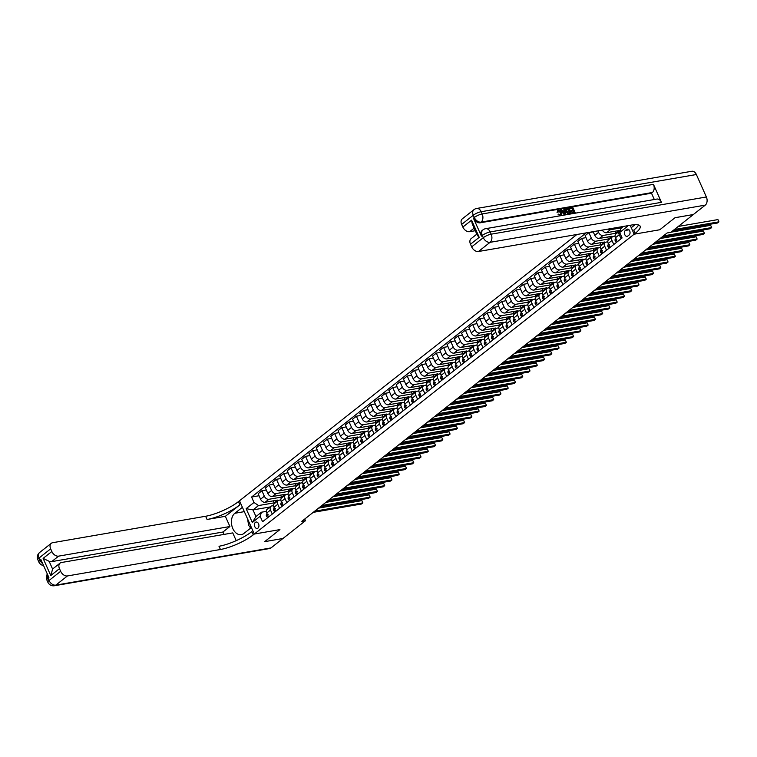 <?xml version="1.0" encoding="UTF-8"?>
<svg xmlns="http://www.w3.org/2000/svg" width="757" height="757" viewBox="0 0 757 757"><rect width="100%" height="100%" fill="white"/><g stroke="black" fill="none" stroke-linecap="round" stroke-linejoin="round"><path stroke-width="1.14" d="M257.957 528.121A3.255 2.224 -99.8 0 0 258.733 524.308A3.255 2.224 -99.8 0 0 256.121 522.037A3.255 2.224 -99.8 0 0 255.393 522.368A3.255 2.224 -99.8 0 0 254.617 526.181A3.255 2.224 -99.8 0 0 257.229 528.452A3.255 2.224 -99.8 0 0 257.957 528.121M576.872 234.49L238.455 501.617A25.416 6.453 -24 0 1 205.63 516.255L52.649 542.703A6.103 4.182 51.7 0 0 51.268 543.308A6.103 4.182 51.7 0 0 50.653 548.853L39.033 558.032L40.026 560.275L40.906 559.584L48.902 577.553L48.032 578.244L49.035 580.487L60.655 571.308L59.472 568.658L50.757 575.547L43.121 558.382L49.139 561.297L52.621 569.122A6.103 4.182 -128.3 0 1 53.113 568.621L60.087 563.113A6.103 4.182 51.7 0 0 59.472 568.658M696.374 174.517L481.178 211.723A6.103 4.164 -99.8 0 0 476.645 208.468L691.841 171.262A6.103 4.164 80.2 0 1 696.374 174.517L706.366 196.981A6.103 4.164 80.2 0 1 705.278 205.119L693.365 214.524L675.064 217.694L659.782 229.759L675.036 217.713L693.336 214.553L670.816 232.333L667.154 232.957L301.825 521.336L305.487 520.702L304.74 519.037M626.635 229.447L625.348 230.459A3.151 2.148 -99.8 0 0 624.601 234.15A3.151 2.148 -99.8 0 0 627.127 236.345A3.151 2.148 -99.8 0 0 627.827 236.023L629.114 235.02A3.151 2.148 -99.8 0 0 629.862 231.32A3.151 2.148 -99.8 0 0 627.335 229.125A3.151 2.148 -99.8 0 0 626.635 229.447L628.102 229.191M305.487 520.702L282.967 538.482L264.666 541.652L279.92 529.607L254.305 534.035L239.505 500.793L242.401 507.304L234.85 513.274A11.44 7.807 -99.8 0 0 232.115 526.673A11.44 7.807 -99.8 0 0 241.294 534.65A11.44 7.807 -99.8 0 0 243.849 533.486L251.4 527.525L254.305 534.035L635.208 233.364A25.416 6.453 156 0 0 640.129 226.182A25.416 6.453 156 0 0 631.442 225.056L478.462 251.504A6.103 4.182 -128.3 0 1 471.668 246.867L483.297 237.698L482.294 235.446L481.424 236.137A6.103 4.182 -128.3 0 1 482.039 230.592L482.909 229.901A6.103 4.182 51.7 0 0 482.294 235.446A6.103 1.552 156 0 1 490.176 231.935L491.17 234.178L706.366 196.981M630.193 225.274L634.158 234.187L659.782 229.759L634.158 234.187L631.262 227.677L635.104 224.64M627.269 225.775L627.515 226.315L619.671 232.513L620.995 228.415L623.522 226.419M270.126 506.953L252.999 509.915L255.961 516.558L261.487 512.205L260.153 516.302L262.575 521.734L622.093 237.944L619.671 232.513M260.153 516.302L252.308 522.5L246.148 508.666L253.992 502.468L251.579 497.037L259.026 495.74M586.221 232.872L251.579 497.037M261.487 512.205L266.313 511.372M272.293 514.069L270.495 510.038A4.069 2.782 -128.3 0 1 270.902 506.338A4.069 2.782 -128.3 0 1 271.82 505.931L273.58 505.629M279.56 508.335L277.762 504.304A4.069 2.782 -128.3 0 1 278.169 500.604A4.069 2.782 -128.3 0 1 279.087 500.197L280.847 499.894M286.827 502.601L285.029 498.56A4.069 2.782 -128.3 0 1 285.436 494.87A4.069 2.782 -128.3 0 1 286.354 494.463L288.105 494.16M294.085 496.866L292.297 492.826A4.069 2.782 -128.3 0 1 292.704 489.126A4.069 2.782 -128.3 0 1 293.621 488.729L295.372 488.426M301.352 491.123L299.554 487.092A4.069 2.782 -128.3 0 1 299.971 483.392A4.069 2.782 -128.3 0 1 300.889 482.994L302.639 482.692M308.619 485.388L306.822 481.357A4.069 2.782 -128.3 0 1 307.228 477.658A4.069 2.782 -128.3 0 1 308.156 477.26L309.906 476.957M315.887 479.654L314.089 475.623A4.069 2.782 -128.3 0 1 314.496 471.923A4.069 2.782 -128.3 0 1 315.423 471.526L317.174 471.223M323.154 473.92L321.356 469.889A4.069 2.782 -128.3 0 1 321.763 466.189A4.069 2.782 -128.3 0 1 322.681 465.792L324.441 465.489M330.421 468.186L328.623 464.155A4.069 2.782 -128.3 0 1 329.03 460.455A4.069 2.782 -128.3 0 1 329.948 460.048L331.708 459.745M337.688 462.451L335.89 458.42A4.069 2.782 -128.3 0 1 336.297 454.72A4.069 2.782 -128.3 0 1 337.215 454.314L338.966 454.011M344.946 456.717L343.158 452.677A4.069 2.782 -128.3 0 1 343.564 448.986A4.069 2.782 -128.3 0 1 344.482 448.579L346.233 448.276M352.213 450.983L350.415 446.942A4.069 2.782 -128.3 0 1 350.832 443.252A4.069 2.782 -128.3 0 1 351.75 442.845L353.5 442.542M359.48 445.239L357.683 441.208A4.069 2.782 -128.3 0 1 358.089 437.508A4.069 2.782 -128.3 0 1 359.017 437.111L360.767 436.808M366.748 439.505L364.95 435.474A4.069 2.782 -128.3 0 1 365.357 431.774A4.069 2.782 -128.3 0 1 366.284 431.376L368.034 431.074M374.015 433.77L372.217 429.739A4.069 2.782 -128.3 0 1 372.624 426.04A4.069 2.782 -128.3 0 1 373.542 425.642L375.302 425.339M381.282 428.036L379.484 424.005A4.069 2.782 -128.3 0 1 379.891 420.305A4.069 2.782 -128.3 0 1 380.809 419.908L382.569 419.605M388.549 422.302L386.751 418.271A4.069 2.782 -128.3 0 1 387.158 414.571A4.069 2.782 -128.3 0 1 388.076 414.164L389.827 413.861M395.807 416.568L394.019 412.537A4.069 2.782 -128.3 0 1 394.425 408.837A4.069 2.782 -128.3 0 1 395.343 408.43L397.094 408.127M403.074 410.833L401.276 406.802A4.069 2.782 -128.3 0 1 401.693 403.103A4.069 2.782 -128.3 0 1 402.61 402.696L404.361 402.393M410.341 405.099L408.543 401.059A4.069 2.782 -128.3 0 1 408.95 397.368A4.069 2.782 -128.3 0 1 409.878 396.961L411.628 396.659M417.609 399.355L415.811 395.324A4.069 2.782 -128.3 0 1 416.218 391.624A4.069 2.782 -128.3 0 1 417.145 391.227L418.895 390.924M424.876 393.621L423.078 389.59A4.069 2.782 -128.3 0 1 423.485 385.89A4.069 2.782 -128.3 0 1 424.403 385.493L426.163 385.19M432.143 387.887L430.345 383.856A4.069 2.782 -128.3 0 1 430.752 380.156A4.069 2.782 -128.3 0 1 431.67 379.759L433.43 379.456M439.41 382.153L437.612 378.122A4.069 2.782 -128.3 0 1 438.019 374.422A4.069 2.782 -128.3 0 1 438.937 374.024L440.688 373.721M446.668 376.418L444.879 372.387A4.069 2.782 -128.3 0 1 445.286 368.687A4.069 2.782 -128.3 0 1 446.204 368.29L447.955 367.978M453.935 370.684L452.137 366.653A4.069 2.782 -128.3 0 1 452.554 362.953A4.069 2.782 -128.3 0 1 453.471 362.546L455.222 362.243M461.202 364.95L459.404 360.919A4.069 2.782 -128.3 0 1 459.811 357.219A4.069 2.782 -128.3 0 1 460.739 356.812L462.489 356.509M468.469 359.215L466.672 355.175A4.069 2.782 -128.3 0 1 467.078 351.485A4.069 2.782 -128.3 0 1 468.006 351.078L469.756 350.775M475.737 353.472L473.939 349.441A4.069 2.782 -128.3 0 1 474.346 345.741A4.069 2.782 -128.3 0 1 475.264 345.343L477.024 345.041M483.004 347.737L481.206 343.706A4.069 2.782 -128.3 0 1 481.613 340.007A4.069 2.782 -128.3 0 1 482.531 339.609L484.291 339.306M490.262 342.003L488.473 337.972A4.069 2.782 -128.3 0 1 488.88 334.272A4.069 2.782 -128.3 0 1 489.798 333.875L491.548 333.572M497.529 336.269L495.74 332.238A4.069 2.782 -128.3 0 1 496.147 328.538A4.069 2.782 -128.3 0 1 497.065 328.141L498.816 327.838M504.796 330.535L502.998 326.504A4.069 2.782 -128.3 0 1 503.414 322.804A4.069 2.782 -128.3 0 1 504.332 322.406L506.083 322.103M512.063 324.8L510.265 320.769A4.069 2.782 -128.3 0 1 510.672 317.069A4.069 2.782 -128.3 0 1 511.6 316.663L513.35 316.36M519.33 319.066L517.533 315.035A4.069 2.782 -128.3 0 1 517.939 311.335A4.069 2.782 -128.3 0 1 518.857 310.928L520.617 310.625M526.598 313.332L524.8 309.291A4.069 2.782 -128.3 0 1 525.207 305.601A4.069 2.782 -128.3 0 1 526.124 305.194L527.884 304.891M533.865 307.597L532.067 303.557A4.069 2.782 -128.3 0 1 532.474 299.857A4.069 2.782 -128.3 0 1 533.392 299.46L535.152 299.157M541.123 301.854L539.334 297.823A4.069 2.782 -128.3 0 1 539.741 294.123A4.069 2.782 -128.3 0 1 540.659 293.725L542.409 293.423M548.39 296.119L546.601 292.088A4.069 2.782 -128.3 0 1 547.008 288.389A4.069 2.782 -128.3 0 1 547.926 287.991L549.677 287.688M555.657 290.385L553.859 286.354A4.069 2.782 -128.3 0 1 554.275 282.654A4.069 2.782 -128.3 0 1 555.193 282.257L556.944 281.954M562.924 284.651L561.126 280.62A4.069 2.782 -128.3 0 1 561.533 276.92A4.069 2.782 -128.3 0 1 562.46 276.523L564.211 276.22M570.191 278.917L568.393 274.886A4.069 2.782 -128.3 0 1 568.8 271.186A4.069 2.782 -128.3 0 1 569.718 270.779L571.478 270.476M577.459 273.182L575.661 269.151A4.069 2.782 -128.3 0 1 576.068 265.452A4.069 2.782 -128.3 0 1 576.985 265.045L578.745 264.742M584.726 267.448L582.928 263.408A4.069 2.782 -128.3 0 1 583.335 259.717A4.069 2.782 -128.3 0 1 584.253 259.31L586.013 259.008M591.983 261.714L590.195 257.673A4.069 2.782 -128.3 0 1 590.602 253.983A4.069 2.782 -128.3 0 1 591.52 253.576L593.27 253.273M599.251 255.97L597.462 251.939A4.069 2.782 -128.3 0 1 597.869 248.239A4.069 2.782 -128.3 0 1 598.787 247.842L600.538 247.539M606.518 250.236L604.72 246.205A4.069 2.782 -128.3 0 1 605.136 242.505A4.069 2.782 -128.3 0 1 606.054 242.108L607.805 241.805M613.785 244.502L611.987 240.471A4.069 2.782 -128.3 0 1 612.394 236.771A4.069 2.782 -128.3 0 1 613.321 236.373L615.072 236.07M621.857 227.734L610.36 229.721A4.069 2.782 -128.3 0 1 607.947 229.116M614.864 231.273L615.753 233.27L619.245 230.516L606.584 232.702A4.069 2.782 -128.3 0 1 602.288 230.09M615.753 233.27L603.092 235.455A4.069 2.782 -128.3 0 1 598.56 232.371L597.888 230.857M607.597 237.007L608.486 239.004L611.978 236.25L599.317 238.436A4.069 2.782 -128.3 0 1 594.784 235.351L593.147 231.67M608.486 239.004L595.825 241.19A4.069 2.782 -128.3 0 1 591.302 238.105L588.88 232.673L593.251 231.916M600.339 242.742L601.219 244.738L604.711 241.985L592.05 244.18A4.069 2.782 -128.3 0 1 587.517 241.086L585.104 235.654L588.88 232.673M601.219 244.738L588.558 246.933A4.069 2.782 -128.3 0 1 584.035 243.839L581.613 238.408L585.994 237.651M593.072 248.476L593.961 250.472L597.443 247.719L584.783 249.914A4.069 2.782 -128.3 0 1 580.25 246.82L577.837 241.388L581.613 238.408M593.961 250.472L581.291 252.668A4.069 2.782 -128.3 0 1 576.768 249.573L574.345 244.142L578.726 243.385M585.804 254.21L586.694 256.207L590.176 253.453L577.515 255.648A4.069 2.782 -128.3 0 1 572.992 252.564L570.57 247.123L574.345 244.142M586.694 256.207L574.033 258.402A4.069 2.782 -128.3 0 1 569.501 255.317L567.078 249.876L571.459 249.119M578.537 259.954L579.427 261.95L582.909 259.197L570.248 261.383A4.069 2.782 -128.3 0 1 565.725 258.298L563.303 252.857L567.078 249.876M579.427 261.95L566.766 264.136A4.069 2.782 -128.3 0 1 562.233 261.051L559.811 255.611L564.192 254.854M571.27 265.688L572.16 267.685L575.651 264.931L562.981 267.117A4.069 2.782 -128.3 0 1 558.458 264.032L556.035 258.591L559.811 255.611M572.16 267.685L559.499 269.87A4.069 2.782 -128.3 0 1 554.966 266.786L552.553 261.345L556.925 260.588M564.003 271.422L564.892 273.419L568.384 270.665L555.723 272.851A4.069 2.782 -128.3 0 1 551.191 269.766L548.768 264.335L552.553 261.345M564.892 273.419L552.232 275.605A4.069 2.782 -128.3 0 1 547.699 272.52L545.286 267.079L549.658 266.332M556.736 277.157L557.625 279.153L561.117 276.4L548.456 278.585A4.069 2.782 -128.3 0 1 543.923 275.501L541.501 270.069L545.286 267.079M557.625 279.153L544.964 281.339A4.069 2.782 -128.3 0 1 540.441 278.254L538.019 272.823L542.391 272.066M549.478 282.891L550.358 284.887L553.85 282.134L541.189 284.32A4.069 2.782 -128.3 0 1 536.656 281.235L534.243 275.803L538.019 272.823M550.358 284.887L537.697 287.073A4.069 2.782 -128.3 0 1 533.174 283.989L530.752 278.557L535.133 277.8M542.211 288.625L543.1 290.622L546.582 287.868L533.922 290.063A4.069 2.782 -128.3 0 1 529.389 286.969L526.976 281.538L530.752 278.557M543.1 290.622L530.43 292.817A4.069 2.782 -128.3 0 1 525.907 289.723L523.484 284.291L527.866 283.534M534.944 294.359L535.833 296.356L539.315 293.602L526.654 295.798A4.069 2.782 -128.3 0 1 522.131 292.704L519.709 287.272L523.484 284.291M535.833 296.356L523.172 298.551A4.069 2.782 -128.3 0 1 518.64 295.457L516.217 290.026L520.598 289.269M527.676 300.094L528.566 302.09L532.048 299.337L519.387 301.532A4.069 2.782 -128.3 0 1 514.864 298.447L512.442 293.006L516.217 290.026M528.566 302.09L515.905 304.286A4.069 2.782 -128.3 0 1 511.372 301.191L508.95 295.76L513.331 295.003M520.409 305.837L521.299 307.834L524.79 305.08L512.12 307.266A4.069 2.782 -128.3 0 1 507.597 304.182L505.174 298.741L508.95 295.76M521.299 307.834L508.638 310.02A4.069 2.782 -128.3 0 1 504.105 306.935L501.692 301.494L506.064 300.737M513.142 311.572L514.031 313.568L517.523 310.815L504.862 313.001A4.069 2.782 -128.3 0 1 500.33 309.916L497.907 304.475L501.692 301.494M514.031 313.568L501.371 315.754A4.069 2.782 -128.3 0 1 496.838 312.669L494.425 307.228L498.797 306.471M505.875 317.306L506.764 319.303L510.256 316.549L497.595 318.735A4.069 2.782 -128.3 0 1 493.062 315.65L490.64 310.219L494.425 307.228M506.764 319.303L494.103 321.488A4.069 2.782 -128.3 0 1 489.58 318.404L487.158 312.963L491.53 312.206M498.617 323.04L499.497 325.037L502.989 322.283L490.328 324.469A4.069 2.782 -128.3 0 1 485.795 321.384L483.382 315.953L487.158 312.963M499.497 325.037L486.836 327.223A4.069 2.782 -128.3 0 1 482.313 324.138L479.891 318.706L484.272 317.949M491.35 328.775L492.239 330.771L495.721 328.018L483.061 330.203A4.069 2.782 -128.3 0 1 478.528 327.119L476.115 321.687L479.891 318.706M492.239 330.771L479.569 332.957A4.069 2.782 -128.3 0 1 475.046 329.872L472.623 324.441L477.005 323.684M484.083 334.509L484.972 336.505L488.454 333.752L475.793 335.947A4.069 2.782 -128.3 0 1 471.27 332.853L468.848 327.421L472.623 324.441M484.972 336.505L472.311 338.691A4.069 2.782 -128.3 0 1 467.779 335.606L465.356 330.175L469.737 329.418M476.815 340.243L477.705 342.24L481.187 339.486L468.526 341.681A4.069 2.782 -128.3 0 1 464.003 338.587L461.581 333.156L465.356 330.175M477.705 342.24L465.044 344.435A4.069 2.782 -128.3 0 1 460.511 341.341L458.089 335.909L462.47 335.152M469.548 345.977L470.438 347.974L473.929 345.22L461.259 347.416A4.069 2.782 -128.3 0 1 456.736 344.331L454.314 338.89L458.089 335.909M470.438 347.974L457.777 350.169A4.069 2.782 -128.3 0 1 453.244 347.075L450.831 341.644L455.203 340.887M462.281 351.712L463.17 353.708L466.662 350.964L454.001 353.15A4.069 2.782 -128.3 0 1 449.469 350.065L447.046 344.624L450.831 341.644M463.17 353.708L450.51 355.904A4.069 2.782 -128.3 0 1 445.977 352.819L443.564 347.378L447.936 346.621M455.014 357.455L455.903 359.452L459.395 356.698L446.734 358.884A4.069 2.782 -128.3 0 1 442.202 355.799L439.779 350.359L443.564 347.378M455.903 359.452L443.242 361.638A4.069 2.782 -128.3 0 1 438.719 358.553L436.297 353.112L440.669 352.355M447.756 363.19L448.636 365.186L452.128 362.433L439.467 364.619A4.069 2.782 -128.3 0 1 434.934 361.534L432.521 356.093L436.297 353.112M448.636 365.186L435.975 367.372A4.069 2.782 -128.3 0 1 431.452 364.287L429.03 358.846L433.411 358.089M440.489 368.924L441.378 370.921L444.861 368.167L432.2 370.353A4.069 2.782 -128.3 0 1 427.677 367.268L425.254 361.837L429.03 358.846M441.378 370.921L428.708 373.106A4.069 2.782 -128.3 0 1 424.185 370.022L421.763 364.59L426.144 363.833M433.222 374.658L434.111 376.655L437.593 373.901L424.932 376.087A4.069 2.782 -128.3 0 1 420.409 373.002L417.987 367.571L421.763 364.59M434.111 376.655L421.45 378.841A4.069 2.782 -128.3 0 1 416.918 375.756L414.495 370.324L418.876 369.567M425.954 380.393L426.844 382.389L430.336 379.635L417.665 381.831A4.069 2.782 -128.3 0 1 413.142 378.737L410.72 373.305L414.495 370.324M426.844 382.389L414.183 384.575A4.069 2.782 -128.3 0 1 409.651 381.49L407.228 376.059L411.609 375.302M418.687 386.127L419.577 388.123L423.068 385.37L410.398 387.565A4.069 2.782 -128.3 0 1 405.875 384.471L403.453 379.039L407.228 376.059M419.577 388.123L406.916 390.319A4.069 2.782 -128.3 0 1 402.383 387.224L399.97 381.793L404.342 381.036M411.42 391.861L412.31 393.858L415.801 391.104L403.14 393.299A4.069 2.782 -128.3 0 1 398.608 390.205L396.185 384.774L399.97 381.793M412.31 393.858L399.649 396.053A4.069 2.782 -128.3 0 1 395.126 392.959L392.703 387.527L397.075 386.77M404.153 397.595L405.042 399.592L408.534 396.848L395.873 399.034A4.069 2.782 -128.3 0 1 391.341 395.949L388.918 390.508L392.703 387.527M405.042 399.592L392.381 401.787A4.069 2.782 -128.3 0 1 387.858 398.702L385.436 393.262L389.808 392.505M396.895 403.339L397.785 405.336L401.267 402.582L388.606 404.768A4.069 2.782 -128.3 0 1 384.073 401.683L381.66 396.242L385.436 393.262M397.785 405.336L385.114 407.521A4.069 2.782 -128.3 0 1 380.591 404.437L378.169 398.996L382.55 398.239M389.628 409.073L390.517 411.07L394 408.316L381.339 410.502A4.069 2.782 -128.3 0 1 376.816 407.417L374.393 401.976L378.169 398.996M390.517 411.07L377.847 413.256A4.069 2.782 -128.3 0 1 373.324 410.171L370.902 404.73L375.283 403.973M382.361 414.808L383.25 416.804L386.732 414.051L374.072 416.236A4.069 2.782 -128.3 0 1 369.548 413.152L367.126 407.72L370.902 404.73M383.25 416.804L370.589 418.99A4.069 2.782 -128.3 0 1 366.057 415.905L363.634 410.474L368.016 409.717M375.094 420.542L375.983 422.538L379.475 419.785L366.804 421.971A4.069 2.782 -128.3 0 1 362.281 418.886L359.859 413.454L363.634 410.474M375.983 422.538L363.322 424.724A4.069 2.782 -128.3 0 1 358.79 421.64L356.367 416.208L360.748 415.451M367.826 426.276L368.716 428.273L372.207 425.519L359.537 427.705A4.069 2.782 -128.3 0 1 355.014 424.62L352.592 419.189L356.367 416.208M368.716 428.273L356.055 430.459A4.069 2.782 -128.3 0 1 351.522 427.374L349.109 421.942L353.481 421.185M360.559 432.01L361.449 434.007L364.94 431.253L352.279 433.449A4.069 2.782 -128.3 0 1 347.747 430.355L345.324 424.923L349.109 421.942M361.449 434.007L348.788 436.202A4.069 2.782 -128.3 0 1 344.265 433.108L341.842 427.677L346.214 426.92M353.292 437.745L354.181 439.741L357.673 436.988L345.012 439.183A4.069 2.782 -128.3 0 1 340.48 436.089L338.067 430.657L341.842 427.677M354.181 439.741L341.521 441.937A4.069 2.782 -128.3 0 1 336.997 438.842L334.575 433.411L338.947 432.654M346.034 443.479L346.924 445.476L350.406 442.722L337.745 444.917A4.069 2.782 -128.3 0 1 333.212 441.833L330.8 436.392L334.575 433.411M346.924 445.476L334.253 447.671A4.069 2.782 -128.3 0 1 329.73 444.586L327.308 439.145L331.689 438.388M338.767 449.223L339.656 451.219L343.139 448.466L330.478 450.652A4.069 2.782 -128.3 0 1 325.955 447.567L323.532 442.126L327.308 439.145M339.656 451.219L326.986 453.405A4.069 2.782 -128.3 0 1 322.463 450.32L320.041 444.879L324.422 444.122M331.5 454.957L332.389 456.954L335.871 454.2L323.211 456.386A4.069 2.782 -128.3 0 1 318.688 453.301L316.265 447.86L320.041 444.879M332.389 456.954L319.728 459.139A4.069 2.782 -128.3 0 1 315.196 456.055L312.773 450.614L317.155 449.857M324.233 460.691L325.122 462.688L328.614 459.934L315.943 462.12A4.069 2.782 -128.3 0 1 311.42 459.035L308.998 453.604L312.773 450.614M325.122 462.688L312.461 464.874A4.069 2.782 -128.3 0 1 307.929 461.789L305.516 456.348L309.887 455.6M316.965 466.426L317.855 468.422L321.347 465.669L308.676 467.854A4.069 2.782 -128.3 0 1 304.153 464.77L301.731 459.338L305.516 456.348M317.855 468.422L305.194 470.608A4.069 2.782 -128.3 0 1 300.661 467.523L298.249 462.092L302.62 461.335M309.698 472.16L310.588 474.156L314.079 471.403L301.418 473.589A4.069 2.782 -128.3 0 1 296.886 470.504L294.464 465.072L298.249 462.092M310.588 474.156L297.927 476.342A4.069 2.782 -128.3 0 1 293.404 473.257L290.981 467.826L295.353 467.069M302.431 477.894L303.32 479.891L306.812 477.137L294.151 479.332A4.069 2.782 -128.3 0 1 289.619 476.238L287.206 470.807L290.981 467.826M303.32 479.891L290.66 482.086A4.069 2.782 -128.3 0 1 286.137 478.992L283.714 473.56L288.086 472.803M295.173 483.628L296.063 485.625L299.545 482.871L286.884 485.067A4.069 2.782 -128.3 0 1 282.352 481.972L279.939 476.541L283.714 473.56M296.063 485.625L283.392 487.82A4.069 2.782 -128.3 0 1 278.869 484.726L276.447 479.295L280.828 478.538M287.906 489.363L288.796 491.359L292.278 488.606L279.617 490.801A4.069 2.782 -128.3 0 1 275.094 487.716L272.671 482.275L276.447 479.295M288.796 491.359L276.125 493.555A4.069 2.782 -128.3 0 1 271.602 490.46L269.18 485.029L273.561 484.272M280.639 495.106L281.528 497.103L285.01 494.349L272.35 496.535A4.069 2.782 -128.3 0 1 267.827 493.45L265.404 488.01L269.18 485.029M281.528 497.103L268.867 499.289A4.069 2.782 -128.3 0 1 264.335 496.204L261.913 490.763L266.294 490.006M273.372 500.841L274.261 502.837L277.753 500.084L265.082 502.269A4.069 2.782 -128.3 0 1 260.559 499.185L258.137 493.744L261.913 490.763M274.261 502.837L258.525 505.553L252.999 509.915L246.148 508.666M621.052 238.767L619.254 234.736A4.069 2.782 -128.3 0 1 619.661 231.036A4.069 2.782 -128.3 0 1 620.248 230.724M617.277 241.748L615.479 237.717A4.069 2.782 -128.3 0 1 615.886 234.017L619.661 231.036M610.01 247.482L608.212 243.451A4.069 2.782 -128.3 0 1 608.619 239.751L612.394 236.771M602.742 253.217L600.944 249.185A4.069 2.782 -128.3 0 1 601.351 245.486L605.136 242.505M595.475 258.96L593.677 254.92A4.069 2.782 -128.3 0 1 594.084 251.229L597.869 248.239M588.208 264.695L586.41 260.663A4.069 2.782 -128.3 0 1 586.826 256.964L590.602 253.983M580.941 270.429L579.152 266.398A4.069 2.782 -128.3 0 1 579.559 262.698L583.335 259.717M573.674 276.163L571.885 272.132A4.069 2.782 -128.3 0 1 572.292 268.432L576.068 265.452M566.416 281.897L564.618 277.866A4.069 2.782 -128.3 0 1 565.025 274.166L568.8 271.186M559.149 287.632L557.351 283.601A4.069 2.782 -128.3 0 1 557.758 279.901L561.533 276.92M551.881 293.366L550.084 289.335A4.069 2.782 -128.3 0 1 550.49 285.635L554.275 282.654M544.614 299.1L542.816 295.069A4.069 2.782 -128.3 0 1 543.223 291.369L547.008 288.389M537.347 304.844L535.549 300.803A4.069 2.782 -128.3 0 1 535.965 297.113L539.741 294.123M530.08 310.578L528.291 306.547A4.069 2.782 -128.3 0 1 528.698 302.847L532.474 299.857M522.813 316.312L521.024 312.281A4.069 2.782 -128.3 0 1 521.431 308.582L525.207 305.601M515.555 322.047L513.757 318.016A4.069 2.782 -128.3 0 1 514.164 314.316L517.939 311.335M508.288 327.781L506.49 323.75A4.069 2.782 -128.3 0 1 506.897 320.05L510.672 317.069M501.02 333.515L499.223 329.484A4.069 2.782 -128.3 0 1 499.629 325.784L503.414 322.804M493.753 339.25L491.955 335.219A4.069 2.782 -128.3 0 1 492.362 331.519L496.147 328.538M486.486 344.984L484.688 340.953A4.069 2.782 -128.3 0 1 485.105 337.253L488.88 334.272M479.219 350.728L477.43 346.687A4.069 2.782 -128.3 0 1 477.837 342.997L481.613 340.007M471.952 356.462L470.163 352.421A4.069 2.782 -128.3 0 1 470.57 348.731L474.346 345.741M464.694 362.196L462.896 358.165A4.069 2.782 -128.3 0 1 463.303 354.465L467.078 351.485M457.427 367.93L455.629 363.899A4.069 2.782 -128.3 0 1 456.036 360.2L459.811 357.219M450.16 373.665L448.362 369.634A4.069 2.782 -128.3 0 1 448.769 365.934L452.554 362.953M442.892 379.399L441.094 375.368A4.069 2.782 -128.3 0 1 441.501 371.668L445.286 368.687M435.625 385.133L433.827 381.102A4.069 2.782 -128.3 0 1 434.244 377.402L438.019 374.422M428.358 390.867L426.57 386.836A4.069 2.782 -128.3 0 1 426.976 383.137L430.752 380.156M421.1 396.611L419.302 392.571A4.069 2.782 -128.3 0 1 419.709 388.871L423.485 385.89M413.833 402.346L412.035 398.305A4.069 2.782 -128.3 0 1 412.442 394.615L416.218 391.624M406.566 408.08L404.768 404.049A4.069 2.782 -128.3 0 1 405.175 400.349L408.95 397.368M399.299 413.814L397.501 409.783A4.069 2.782 -128.3 0 1 397.908 406.083L401.693 403.103M392.031 419.548L390.233 415.517A4.069 2.782 -128.3 0 1 390.64 411.817L394.425 408.837M384.764 425.283L382.966 421.252A4.069 2.782 -128.3 0 1 383.383 417.552L387.158 414.571M377.497 431.017L375.709 426.986A4.069 2.782 -128.3 0 1 376.115 423.286L379.891 420.305M370.239 436.751L368.441 432.72A4.069 2.782 -128.3 0 1 368.848 429.02L372.624 426.04M362.972 442.485L361.174 438.454A4.069 2.782 -128.3 0 1 361.581 434.755L365.357 431.774M355.705 448.229L353.907 444.189A4.069 2.782 -128.3 0 1 354.314 440.498L358.089 437.508M348.438 453.963L346.64 449.932A4.069 2.782 -128.3 0 1 347.047 446.233L350.832 443.252M341.17 459.698L339.373 455.667A4.069 2.782 -128.3 0 1 339.779 451.967L343.564 448.986M333.903 465.432L332.105 461.401A4.069 2.782 -128.3 0 1 332.522 457.701L336.297 454.72M326.636 471.166L324.848 467.135A4.069 2.782 -128.3 0 1 325.255 463.435L329.03 460.455M319.378 476.901L317.58 472.87A4.069 2.782 -128.3 0 1 317.987 469.17L321.763 466.189M312.111 482.635L310.313 478.604A4.069 2.782 -128.3 0 1 310.72 474.904L314.496 471.923M304.844 488.369L303.046 484.338A4.069 2.782 -128.3 0 1 303.453 480.638L307.228 477.658M297.577 494.113L295.779 490.072A4.069 2.782 -128.3 0 1 296.186 486.382L299.971 483.392M290.31 499.847L288.512 495.816A4.069 2.782 -128.3 0 1 288.919 492.116L292.704 489.126M283.042 505.581L281.244 501.55A4.069 2.782 -128.3 0 1 281.661 497.851L285.436 494.87M275.775 511.316L273.987 507.285A4.069 2.782 -128.3 0 1 274.394 503.585L278.169 500.604M253.992 502.468L258.525 505.553M268.517 517.05L266.719 513.019A4.069 2.782 -128.3 0 1 267.126 509.319L270.902 506.338M252.308 522.5L255.961 516.558M674.345 229.541L718.932 221.829L717.485 222.984L672.888 230.686M678.272 226.447L717.939 219.587L718.932 221.829L717.939 219.587M616.51 242.354L615.299 241.171A2.697 1.845 -128.3 0 1 615.309 239.07L615.772 238.37M663.416 235.91L711.665 227.564L710.217 228.718L661.968 237.055M616.151 239.231A2.697 1.845 51.7 0 0 616.189 239.609L616.889 239.061M671.005 232.181L710.672 225.321L711.665 227.564L710.672 225.321M609.243 248.088L608.032 246.905A2.697 1.845 -128.3 0 1 608.041 244.814L608.505 244.104M656.149 241.644L704.407 233.307L702.95 234.452L654.701 242.789M608.883 244.965A2.697 1.845 51.7 0 0 608.921 245.344L609.622 244.795M660.076 238.55L703.404 231.055L704.407 233.307L703.404 231.055M601.985 253.822L600.765 252.639A2.697 1.845 -128.3 0 1 600.774 250.548L601.238 249.838M648.891 247.378L697.14 239.042L695.683 240.187L647.434 248.523M601.616 250.699A2.697 1.845 51.7 0 0 601.664 251.078L602.354 250.529M652.808 244.284L696.137 236.79L697.14 239.042L696.137 236.79M594.718 259.556L593.497 258.374A2.697 1.845 -128.3 0 1 593.507 256.282L593.971 255.573M641.624 253.112L689.873 244.776L688.416 245.921L640.167 254.267M594.349 256.434A2.697 1.845 51.7 0 0 594.396 256.812L595.087 256.263M645.541 250.018L688.87 242.524L689.873 244.776L688.87 242.524M251.163 527.714L248.731 525.623L248.476 520.948M560.246 215.139L560.691 212.802L558.221 210.881M558.193 212.045L557.493 211.979L558.486 209.878L561.77 212.329L560.965 215.404L558.571 214.127L560.71 214.77L561.155 212.433L558.817 210.484L558.193 212.045L557.029 212.348L558.023 210.238M558.486 209.878L557.654 210.351M561.391 215.262L560.805 215.688M560.492 215.764L558.108 214.496L558.571 214.127M564.06 210.768L563.861 209.31L564.987 208.828L565.64 214.515L564.94 214.638L560.795 209.547L561.457 209.434L562.697 211.004L564.561 210.683L564.325 208.941M565.64 214.515L564.476 215.007L560.331 209.916L560.795 209.547M569.434 209.017L569.614 208.024L572.831 207.465L575.225 212.859L571.667 213.758L571.857 212.774L574.336 212.348L573.598 210.683L570.816 211.449L571.005 210.465L573.314 210.067L572.481 208.194L569.434 209.017L569.614 208.024M573.749 212.443L573.125 211.052M572.737 210.162L572.018 208.563M661.448 202.327L490.176 231.935A6.103 4.164 -99.8 0 0 485.644 228.68L656.925 199.063A6.103 4.164 80.2 0 1 661.448 202.327L653.452 184.358A6.103 4.164 80.2 0 1 652.364 192.496L651.493 193.186L480.212 222.804A6.103 4.182 -128.3 0 1 473.428 218.167L481.424 236.137M651.493 193.186L654.313 199.517M571.175 213.559L568.053 213.597L566.387 211.515C565.611 209.793 565.886 208.771 567.201 208.44L568.772 208.166L571.175 213.559L568.393 214.24L565.914 211.884C565.148 210.162 565.422 209.14 566.738 208.809M567.201 208.44L566.17 208.979M479.209 237.338L477.374 235.399L472.226 223.845L471.573 220.183L479.209 237.338L470.485 244.218L471.668 246.867M470.485 244.218A6.103 4.182 -128.3 0 1 471.1 238.673L476.815 234.159M475.282 230.715L469.643 231.689A6.103 4.182 -128.3 0 1 462.849 227.062L471.573 220.183M473.428 218.167L474.298 217.477L473.295 215.234L461.666 224.413L462.849 227.062M461.666 224.413A6.103 4.182 -128.3 0 1 462.281 218.868L473.91 209.689A6.103 4.182 51.7 0 0 473.295 215.234A6.103 1.552 156 0 1 481.178 211.723L482.171 213.966L653.452 184.358M635.208 233.364L633.77 230.128A25.416 6.453 156 0 0 638.52 224.961M572.481 208.194L569.898 208.648M573.598 210.683L570.816 211.449M571.289 211.089L571.005 210.465M575.225 212.859L571.667 213.758M572.131 213.398L571.857 212.774M568.431 208.894L566.662 209.613L567.012 211.421L568.611 213.209L570.276 213.048L568.431 208.894L566.198 209.982M566.387 211.515L565.914 211.884M569.69 213.143L567.968 209.263M564.873 212.906L564.656 211.335L563.161 211.6L565.015 213.957L564.873 212.906L564.448 213.237M564.391 213.162L564.192 211.705L563.359 211.846M560.71 214.77L561.183 214.581M561.183 215.471L560.54 215.726M264.638 541.671L279.92 529.607L254.305 534.035L253.254 534.858A25.416 6.453 -24 0 1 220.429 549.497L67.449 575.945L55.819 585.123L271.015 547.917L282.929 538.492L264.638 541.671M225.368 516.321L239.893 504.853A25.416 6.453 -24 0 1 207.068 519.491L225.368 516.321L229.91 526.522L222.927 532.029L223.996 534.414M236.203 540.659L232.749 532.9L61.468 562.508A6.103 4.182 51.7 0 0 60.087 563.113M43.121 558.382L51.836 551.503L50.653 548.853M51.836 551.503A6.103 4.182 51.7 0 0 58.63 556.13L51.656 561.637A6.103 4.182 -128.3 0 1 49.139 561.297M229.91 526.522L58.63 556.13M271.015 547.917A6.103 4.164 80.2 0 1 269.653 548.532L54.457 585.738A6.103 4.164 -99.8 0 0 55.819 585.123A6.103 4.182 -128.3 0 1 49.035 580.487A6.103 1.552 -24 0 0 47.852 582.209A6.103 6.103 0 0 0 54.457 585.738M60.655 571.308A6.103 4.182 51.7 0 0 67.449 575.945M222.927 532.029L51.656 561.637M253.254 534.858L251.816 531.622A25.416 6.453 -24 0 1 218.991 546.261L220.429 549.497M52.621 569.122L50.757 575.547M250.595 528.159A11.44 7.807 80.2 0 1 249.46 526.247M248.665 524.317A11.44 7.807 80.2 0 1 247.813 519.453M587.451 265.291L586.23 264.108A2.697 1.845 -128.3 0 1 586.24 262.017L586.703 261.307M634.357 258.847L682.606 250.51L681.149 251.655L632.899 260.001M587.091 262.168A2.697 1.845 51.7 0 0 587.129 262.556L587.829 261.998M638.274 255.752L681.603 248.268L682.606 250.51L681.603 248.268M580.184 271.025L578.963 269.852A2.697 1.845 -128.3 0 1 578.973 267.751L579.436 267.051M627.089 264.59L675.339 256.245L673.891 257.389L625.632 265.735M579.824 267.902A2.697 1.845 51.7 0 0 579.862 268.29L580.562 267.732M631.016 261.487L674.336 254.002L675.339 256.245L674.336 254.002M572.917 276.759L571.734 275.614A2.697 1.845 -128.3 0 1 571.715 273.485L572.169 272.785M619.822 270.325L668.071 261.979L666.624 263.124L618.374 271.47M572.557 273.646A2.697 1.845 51.7 0 0 572.595 274.025L573.295 273.476M623.749 267.221L667.078 259.736L668.071 261.979L667.078 259.736M565.649 282.493L564.438 281.32A2.697 1.845 -128.3 0 1 564.448 279.219L564.911 278.519M612.555 276.059L660.804 267.713L659.356 268.858L611.107 277.204M565.29 279.38A2.697 1.845 51.7 0 0 565.328 279.759L566.028 279.21M616.482 272.965L659.811 265.47L660.804 267.713L659.811 265.47M558.382 288.237L557.171 287.054A2.697 1.845 -128.3 0 1 557.18 284.954L557.644 284.253M605.288 281.793L653.546 273.447L652.089 274.602L603.84 282.938M558.023 285.115A2.697 1.845 51.7 0 0 558.06 285.493L558.761 284.944M609.215 278.699L652.543 271.205L653.546 273.447L652.543 271.205M551.124 293.971L549.904 292.789A2.697 1.845 -128.3 0 1 549.913 290.688L550.377 289.988M598.03 287.528L646.279 279.182L644.822 280.336L596.573 288.672M550.755 290.849A2.697 1.845 51.7 0 0 550.803 291.227L551.493 290.679M601.947 284.433L645.276 276.939L646.279 279.182L645.276 276.939M543.857 299.706L542.637 298.523A2.697 1.845 -128.3 0 1 542.646 296.432L543.11 295.722M590.763 293.262L639.012 284.925L637.555 286.07L589.306 294.407M543.488 296.583A2.697 1.845 51.7 0 0 543.535 296.962L544.226 296.413M594.68 290.168L638.009 282.673L639.012 284.925L638.009 282.673M536.59 305.44L535.369 304.257A2.697 1.845 -128.3 0 1 535.379 302.166L535.842 301.456M583.496 298.996L631.745 290.66L630.288 291.805L582.038 300.151M536.23 302.317A2.697 1.845 51.7 0 0 536.268 302.696L536.968 302.147M587.413 295.902L630.742 288.408L631.745 290.66L630.742 288.408M529.323 311.174L528.102 309.992A2.697 1.845 -128.3 0 1 528.112 307.9L528.575 307.191M576.228 304.73L624.478 296.394L623.03 297.539L574.771 305.885M528.963 308.052A2.697 1.845 51.7 0 0 529.001 308.43L529.701 307.881M580.155 301.636L623.475 294.151L624.478 296.394L623.475 294.151M522.056 316.909L520.844 315.735A2.697 1.845 -128.3 0 1 520.854 313.635L521.308 312.925M568.961 310.474L617.21 302.128L615.763 303.273L567.513 311.619M521.696 313.786A2.697 1.845 51.7 0 0 521.734 314.174L522.434 313.616M572.888 307.37L616.217 299.886L617.21 302.128L616.217 299.886M514.788 322.643L513.577 321.47A2.697 1.845 -128.3 0 1 513.587 319.369L514.05 318.669M561.694 316.208L609.943 307.862L608.496 309.007L560.246 317.353M514.429 319.53A2.697 1.845 51.7 0 0 514.467 319.908L515.167 319.359M565.621 313.105L608.95 305.62L609.943 307.862L608.95 305.62M507.521 328.377L506.31 327.204A2.697 1.845 -128.3 0 1 506.319 325.103L506.783 324.403M554.427 321.943L602.686 313.597L601.228 314.742L552.979 323.088M507.162 325.264A2.697 1.845 51.7 0 0 507.199 325.642L507.9 325.094M558.354 318.848L601.683 311.354L602.686 313.597L601.683 311.354M500.263 334.121L499.043 332.938A2.697 1.845 -128.3 0 1 499.052 330.837L499.516 330.137M547.169 327.677L595.418 319.331L593.961 320.485L545.712 328.822M499.894 330.998A2.697 1.845 51.7 0 0 499.942 331.377L500.632 330.828M551.087 324.583L594.415 317.088L595.418 319.331L594.415 317.088M492.996 339.855L491.776 338.672A2.697 1.845 -128.3 0 1 491.785 336.572L492.249 335.871M539.902 333.411L588.151 325.065L586.694 326.22L538.445 334.556M492.627 336.733A2.697 1.845 51.7 0 0 492.675 337.111L493.365 336.562M543.819 330.317L587.148 322.823L588.151 325.065L587.148 322.823M485.729 345.589L484.508 344.407A2.697 1.845 -128.3 0 1 484.518 342.315L484.982 341.606M532.635 339.145L580.884 330.809L579.427 331.954L531.177 340.29M485.369 342.467A2.697 1.845 51.7 0 0 485.407 342.845L486.108 342.296M536.562 336.051L579.881 328.557L580.884 330.809L579.881 328.557M478.462 351.324L477.241 350.141A2.697 1.845 -128.3 0 1 477.251 348.05L477.714 347.34M525.367 344.88L573.617 336.543L572.169 337.688L523.91 346.034M478.102 348.201A2.697 1.845 51.7 0 0 478.14 348.58L478.84 348.031M529.294 341.786L572.614 334.291L573.617 336.543L572.614 334.291M471.195 357.058L469.983 355.875A2.697 1.845 -128.3 0 1 469.993 353.784L470.447 353.074M518.1 350.614L566.35 342.278L564.902 343.423L516.653 351.768M470.835 353.935A2.697 1.845 51.7 0 0 470.873 354.314L471.573 353.765M522.027 347.52L565.356 340.025L566.35 342.278L565.356 340.025M463.927 362.792L462.716 361.619A2.697 1.845 -128.3 0 1 462.726 359.518L463.189 358.809M510.833 356.358L559.082 348.012L557.635 349.157L509.385 357.503M463.568 359.67A2.697 1.845 51.7 0 0 463.606 360.058L464.306 359.499M514.76 353.254L558.089 345.769L559.082 348.012L558.089 345.769M456.66 368.527L455.449 367.353A2.697 1.845 -128.3 0 1 455.459 365.252L455.922 364.552M503.566 362.092L551.825 353.746L550.367 354.891L502.118 363.237M456.301 365.404A2.697 1.845 51.7 0 0 456.339 365.792L457.039 365.243M507.493 358.988L550.822 351.503L551.825 353.746L550.822 351.503M449.403 374.261L448.182 373.087A2.697 1.845 -128.3 0 1 448.191 370.987L448.655 370.287M496.308 367.826L544.557 359.48L543.1 360.625L494.851 368.971M449.033 371.148A2.697 1.845 51.7 0 0 449.081 371.526L449.772 370.977M500.226 364.723L543.554 357.238L544.557 359.48L543.554 357.238M442.135 380.005L440.915 378.822A2.697 1.845 -128.3 0 1 440.924 376.721L441.388 376.021M489.041 373.561L537.29 365.215L535.833 366.369L487.584 374.706M441.766 376.882A2.697 1.845 51.7 0 0 441.814 377.26L442.504 376.712M492.958 370.466L536.287 362.972L537.29 365.215L536.287 362.972M434.868 385.739L433.647 384.556A2.697 1.845 -128.3 0 1 433.657 382.455L434.121 381.755M481.774 379.295L530.023 370.949L528.566 372.103L480.317 380.44M434.509 382.616A2.697 1.845 51.7 0 0 434.546 382.995L435.247 382.446M485.701 376.201L529.02 368.706L530.023 370.949L529.02 368.706M427.601 391.473L426.38 390.29A2.697 1.845 -128.3 0 1 426.39 388.199L426.853 387.489M474.507 385.029L522.756 376.693L521.308 377.838L473.049 386.174M427.241 388.35A2.697 1.845 51.7 0 0 427.279 388.729L427.979 388.18M478.433 381.935L521.753 374.441L522.756 376.693L521.753 374.441M420.334 397.207L419.123 396.025A2.697 1.845 -128.3 0 1 419.132 393.933L419.586 393.224M467.239 390.763L515.489 382.427L514.041 383.572L465.792 391.908M419.974 394.085A2.697 1.845 51.7 0 0 420.012 394.463L420.712 393.914M471.166 387.669L514.495 380.175L515.489 382.427L514.495 380.175M413.067 402.942L411.855 401.759A2.697 1.845 -128.3 0 1 411.865 399.668L412.328 398.958M459.972 396.498L508.221 388.161L506.774 389.306L458.524 397.652M412.707 399.819A2.697 1.845 51.7 0 0 412.745 400.198L413.445 399.649M463.899 393.403L507.228 385.909L508.221 388.161L507.228 385.909M405.799 408.676L404.588 407.503A2.697 1.845 -128.3 0 1 404.598 405.402L405.061 404.692M452.705 402.241L500.964 393.895L499.506 395.04L451.257 403.386M405.44 405.553A2.697 1.845 51.7 0 0 405.478 405.941L406.178 405.383M456.632 399.138L499.961 391.653L500.964 393.895L499.961 391.653M398.542 414.41L397.321 413.237A2.697 1.845 -128.3 0 1 397.33 411.136L397.794 410.436M445.447 407.976L493.696 399.63L492.239 400.775L443.99 409.121M398.173 411.288A2.697 1.845 51.7 0 0 398.22 411.676L398.911 411.117M449.365 404.872L492.693 397.387L493.696 399.63L492.693 397.387M391.274 420.144L390.054 418.971A2.697 1.845 -128.3 0 1 390.063 416.87L390.527 416.17M438.18 413.71L486.429 405.364L484.972 406.509L436.723 414.855M390.905 417.031A2.697 1.845 51.7 0 0 390.953 417.41L391.643 416.861M442.097 410.606L485.426 403.121L486.429 405.364L485.426 403.121M384.007 425.888L382.824 424.734A2.697 1.845 -128.3 0 1 382.796 422.605L383.26 421.904M430.913 419.444L479.162 411.098L477.705 412.253L429.456 420.589M383.648 422.766A2.697 1.845 51.7 0 0 383.685 423.144L384.386 422.595M434.84 416.35L478.159 408.856L479.162 411.098L478.159 408.856M376.74 431.622L375.519 430.44A2.697 1.845 -128.3 0 1 375.529 428.339L375.992 427.639M423.646 425.179L471.895 416.833L470.447 417.987L422.188 426.323M376.38 428.5A2.697 1.845 51.7 0 0 376.418 428.878L377.118 428.33M427.573 422.084L470.892 414.59L471.895 416.833L470.892 414.59M369.473 437.357L368.262 436.174A2.697 1.845 -128.3 0 1 368.271 434.083L368.725 433.373M416.378 430.913L464.628 422.576L463.18 423.721L414.931 432.058M369.113 434.234A2.697 1.845 51.7 0 0 369.151 434.613L369.851 434.064M420.305 427.819L463.634 420.324L464.628 422.576L463.634 420.324M362.206 443.091L360.994 441.908A2.697 1.845 -128.3 0 1 361.004 439.817L361.468 439.107M409.111 436.647L457.36 428.311L455.913 429.456L407.663 437.792M361.846 439.968A2.697 1.845 51.7 0 0 361.884 440.347L362.584 439.798M413.038 433.553L456.367 426.059L457.36 428.311L456.367 426.059M354.948 448.825L353.727 447.642A2.697 1.845 -128.3 0 1 353.737 445.551L354.2 444.842M401.844 442.381L450.103 434.045L448.646 435.19L400.396 443.536M354.579 445.703A2.697 1.845 51.7 0 0 354.617 446.081L355.317 445.532M405.771 439.287L449.1 431.793L450.103 434.045L449.1 431.793M347.681 454.56L346.46 453.386A2.697 1.845 -128.3 0 1 346.469 451.286L346.933 450.576M394.586 448.116L442.836 439.779L441.378 440.924L393.129 449.27M347.312 451.437A2.697 1.845 51.7 0 0 347.359 451.825L348.05 451.267M398.504 445.021L441.833 437.537L442.836 439.779L441.833 437.537M340.413 460.294L339.193 459.12A2.697 1.845 -128.3 0 1 339.202 457.02L339.666 456.32M387.319 453.859L435.568 445.513L434.111 446.658L385.862 455.004M340.044 457.171A2.697 1.845 51.7 0 0 340.092 457.559L340.782 457.001M391.237 450.756L434.565 443.271L435.568 445.513L434.565 443.271M333.146 466.028L331.926 464.855A2.697 1.845 -128.3 0 1 331.935 462.754L332.399 462.054M380.052 459.594L428.301 451.248L426.844 452.393L378.595 460.739M332.787 462.915A2.697 1.845 51.7 0 0 332.825 463.293L333.525 462.745M383.979 456.49L427.298 449.005L428.301 451.248L427.298 449.005M325.879 471.762L324.658 470.589A2.697 1.845 -128.3 0 1 324.668 468.488L325.132 467.788M372.785 465.328L421.034 456.982L419.586 458.127L371.327 466.473M325.519 468.649A2.697 1.845 51.7 0 0 325.557 469.028L326.258 468.479M376.712 462.234L420.031 454.739L421.034 456.982L420.031 454.739M318.612 477.506L317.429 476.361A2.697 1.845 -128.3 0 1 317.41 474.223L317.864 473.522M365.517 471.062L413.767 462.716L412.319 463.871L364.07 472.207M318.252 474.384A2.697 1.845 51.7 0 0 318.29 474.762L318.99 474.213M369.444 467.968L412.773 460.474L413.767 462.716L412.773 460.474M311.345 483.24L310.133 482.058A2.697 1.845 -128.3 0 1 310.143 479.957L310.607 479.257M358.25 476.796L406.5 468.46L405.052 469.605L356.802 477.941M310.985 480.118A2.697 1.845 51.7 0 0 311.023 480.496L311.723 479.947M362.177 473.702L405.506 466.208L406.5 468.46L405.506 466.208M304.087 488.975L302.866 487.792A2.697 1.845 -128.3 0 1 302.876 485.701L303.339 484.991M350.983 482.531L399.242 474.194L397.785 475.339L349.535 483.676M303.718 485.852A2.697 1.845 51.7 0 0 303.756 486.231L304.456 485.682M354.91 479.436L398.239 471.942L399.242 474.194L398.239 471.942M296.82 494.709L295.599 493.526A2.697 1.845 -128.3 0 1 295.608 491.435L296.072 490.725M343.725 488.265L391.975 479.929L390.517 481.074L342.268 489.419M296.451 491.586A2.697 1.845 51.7 0 0 296.498 491.965L297.189 491.416M347.643 485.171L390.972 477.676L391.975 479.929L390.972 477.676M289.553 500.443L288.332 499.26A2.697 1.845 -128.3 0 1 288.341 497.169L288.805 496.46M336.458 493.999L384.707 485.663L383.25 486.808L335.001 495.154M289.183 497.321A2.697 1.845 51.7 0 0 289.231 497.699L289.922 497.15M340.376 490.905L383.704 483.42L384.707 485.663L383.704 483.42M282.285 506.178L281.102 505.033A2.697 1.845 -128.3 0 1 281.074 502.903L281.538 502.203M329.191 499.743L377.44 491.397L375.983 492.542L327.734 500.888M281.926 503.055A2.697 1.845 51.7 0 0 281.964 503.443L282.664 502.885M333.118 496.639L376.437 489.154L377.44 491.397L376.437 489.154M275.018 511.912L273.797 510.738A2.697 1.845 -128.3 0 1 273.807 508.638L274.271 507.938M321.924 505.477L370.173 497.131L368.725 498.276L320.466 506.622M274.659 508.799A2.697 1.845 51.7 0 0 274.696 509.177L275.397 508.628M325.851 502.374L369.17 494.889L370.173 497.131L369.17 494.889M267.751 517.646L266.54 516.473A2.697 1.845 -128.3 0 1 266.549 514.372L267.003 513.672M314.657 511.212L362.906 502.866L361.458 504.011L313.209 512.357M267.391 514.533A2.697 1.845 51.7 0 0 267.429 514.911L268.129 514.363M318.583 508.117L361.912 500.623L362.906 502.866L361.912 500.623M606.584 232.702L610.36 229.721M599.317 238.436L603.092 235.455M592.05 244.18L595.825 241.19M584.783 249.914L588.558 246.933M577.515 255.648L581.291 252.668M570.248 261.383L574.033 258.402M562.981 267.117L566.766 264.136M555.723 272.851L559.499 269.87M548.456 278.585L552.232 275.605M541.189 284.32L544.964 281.339M533.922 290.063L537.697 287.073M526.654 295.798L530.43 292.817M519.387 301.532L523.172 298.551M512.12 307.266L515.905 304.286M504.862 313.001L508.638 310.02M497.595 318.735L501.371 315.754M490.328 324.469L494.103 321.488M483.061 330.203L486.836 327.223M475.793 335.947L479.569 332.957M468.526 341.681L472.311 338.691M461.259 347.416L465.044 344.435M454.001 353.15L457.777 350.169M446.734 358.884L450.51 355.904M439.467 364.619L443.242 361.638M432.2 370.353L435.975 367.372M424.932 376.087L428.708 373.106M417.665 381.831L421.45 378.841M410.398 387.565L414.183 384.575M403.14 393.299L406.916 390.319M395.873 399.034L399.649 396.053M388.606 404.768L392.381 401.787M381.339 410.502L385.114 407.521M374.072 416.236L377.847 413.256M366.804 421.971L370.589 418.99M359.537 427.705L363.322 424.724M352.279 433.449L356.055 430.459M345.012 439.183L348.788 436.202M337.745 444.917L341.521 441.937M330.478 450.652L334.253 447.671M323.211 456.386L326.986 453.405M315.943 462.12L319.728 459.139M308.676 467.854L312.461 464.874M301.418 473.589L305.194 470.608M294.151 479.332L297.927 476.342M286.884 485.067L290.66 482.086M279.617 490.801L283.392 487.82M272.35 496.535L276.125 493.555M265.082 502.269L268.867 499.289M615.479 237.717L619.254 234.736M608.212 243.451L611.987 240.471M600.944 249.185L604.72 246.205M594.784 235.351L598.56 232.371M593.677 254.92L597.462 251.939M587.517 241.086L591.302 238.105M586.41 260.663L590.195 257.673M580.25 246.82L584.035 243.839M579.152 266.398L582.928 263.408M572.992 252.564L576.768 249.573M571.885 272.132L575.661 269.151M565.725 258.298L569.501 255.317M564.618 277.866L568.393 274.886M558.458 264.032L562.233 261.051M557.351 283.601L561.126 280.62M551.191 269.766L554.966 266.786M550.084 289.335L553.859 286.354M543.923 275.501L547.699 272.52M542.816 295.069L546.601 292.088M536.656 281.235L540.441 278.254M535.549 300.803L539.334 297.823M529.389 286.969L533.174 283.989M528.291 306.547L532.067 303.557M522.131 292.704L525.907 289.723M521.024 312.281L524.8 309.291M514.864 298.447L518.64 295.457M513.757 318.016L517.533 315.035M507.597 304.182L511.372 301.191M506.49 323.75L510.265 320.769M500.33 309.916L504.105 306.935M499.223 329.484L502.998 326.504M493.062 315.65L496.838 312.669M491.955 335.219L495.74 332.238M485.795 321.384L489.58 318.404M484.688 340.953L488.473 337.972M478.528 327.119L482.313 324.138M477.43 346.687L481.206 343.706M471.27 332.853L475.046 329.872M470.163 352.421L473.939 349.441M464.003 338.587L467.779 335.606M462.896 358.165L466.672 355.175M456.736 344.331L460.511 341.341M455.629 363.899L459.404 360.919M449.469 350.065L453.244 347.075M448.362 369.634L452.137 366.653M442.202 355.799L445.977 352.819M441.094 375.368L444.879 372.387M434.934 361.534L438.719 358.553M433.827 381.102L437.612 378.122M427.677 367.268L431.452 364.287M426.57 386.836L430.345 383.856M420.409 373.002L424.185 370.022M419.302 392.571L423.078 389.59M413.142 378.737L416.918 375.756M412.035 398.305L415.811 395.324M405.875 384.471L409.651 381.49M404.768 404.049L408.543 401.059M398.608 390.205L402.383 387.224M397.501 409.783L401.276 406.802M391.341 395.949L395.126 392.959M390.233 415.517L394.019 412.537M384.073 401.683L387.858 398.702M382.966 421.252L386.751 418.271M376.816 407.417L380.591 404.437M375.709 426.986L379.484 424.005M369.548 413.152L373.324 410.171M368.441 432.72L372.217 429.739M362.281 418.886L366.057 415.905M361.174 438.454L364.95 435.474M355.014 424.62L358.79 421.64M353.907 444.189L357.683 441.208M347.747 430.355L351.522 427.374M346.64 449.932L350.415 446.942M340.48 436.089L344.265 433.108M339.373 455.667L343.158 452.677M333.212 441.833L336.997 438.842M332.105 461.401L335.89 458.42M325.955 447.567L329.73 444.586M324.848 467.135L328.623 464.155M318.688 453.301L322.463 450.32M317.58 472.87L321.356 469.889M311.42 459.035L315.196 456.055M310.313 478.604L314.089 475.623M304.153 464.77L307.929 461.789M303.046 484.338L306.822 481.357M296.886 470.504L300.661 467.523M295.779 490.072L299.554 487.092M289.619 476.238L293.404 473.257M288.512 495.816L292.297 492.826M282.352 481.972L286.137 478.992M281.244 501.55L285.029 498.56M275.094 487.716L278.869 484.726M273.987 507.285L277.762 504.304M267.827 493.45L271.602 490.46M266.719 513.019L270.495 510.038M260.559 499.185L264.335 496.204M629.029 229.816L625.348 230.459M615.327 241.209L616.586 240.215M615.309 239.07L615.876 238.616M608.06 246.943L609.319 245.949M608.041 244.814L608.609 244.36M600.803 252.677L602.061 251.684M600.774 250.548L601.351 250.094M593.535 258.411L594.794 257.418M593.507 256.282L594.084 255.828M705.278 205.119L490.082 242.325L478.462 251.504M652.364 192.496L481.083 222.113L480.212 222.804M474.137 228.141L469.643 231.689M490.082 242.325A6.103 4.164 -99.8 0 0 491.17 234.178A6.103 1.552 -24 0 0 483.297 237.698A6.103 4.182 51.7 0 0 490.082 242.325M481.083 222.113A6.103 4.164 -99.8 0 0 482.171 213.966A6.103 1.552 -24 0 0 474.298 217.477A6.103 4.182 51.7 0 0 481.083 222.113M239.893 504.853L238.455 501.617M207.068 519.491L205.63 516.255M42.714 563.643A6.103 4.182 -128.3 0 1 40.026 560.275A6.103 1.552 -24 0 0 38.853 561.997A6.103 6.103 0 0 0 43.556 565.555M39.638 552.478A6.103 6.103 0 0 0 37.85 559.754A6.103 1.552 156 0 1 39.033 558.032A6.103 4.182 -128.3 0 1 39.638 552.478L51.268 543.308M47.36 574.08A6.103 6.103 0 0 0 46.849 579.966A6.103 1.552 156 0 1 48.032 578.244A6.103 4.182 -128.3 0 1 47.54 574.497M244.331 511.637L234.85 513.274M586.268 264.146L587.527 263.152M586.24 262.017L586.817 261.562M579.001 269.88L580.259 268.886M578.973 267.751L579.55 267.297M571.734 275.614L572.992 274.621M571.715 273.485L572.283 273.031M564.467 281.349L565.725 280.355M564.448 279.219L565.015 278.765M557.199 287.092L558.458 286.099M557.18 284.954L557.758 284.5M549.942 292.827L551.2 291.833M549.913 290.688L550.49 290.243M542.674 298.561L543.933 297.567M542.646 296.432L543.223 295.978M535.407 304.295L536.666 303.302M535.379 302.166L535.956 301.712M528.14 310.029L529.398 309.036M528.112 307.9L528.689 307.446M520.873 315.764L522.131 314.77M520.854 313.635L521.422 313.18M513.606 321.498L514.864 320.504M513.587 319.369L514.154 318.915M506.338 327.232L507.597 326.239M506.319 325.103L506.897 324.649M499.081 332.966L500.339 331.982M499.052 330.837L499.629 330.383M491.813 338.71L493.072 337.717M491.785 336.572L492.362 336.127M484.546 344.444L485.805 343.451M484.518 342.315L485.095 341.861M477.279 350.179L478.538 349.185M477.251 348.05L477.828 347.595M470.012 355.913L471.27 354.919M469.993 353.784L470.561 353.33M462.745 361.647L464.003 360.654M462.726 359.518L463.293 359.064M455.477 367.382L456.736 366.388M455.459 365.252L456.036 364.798M448.22 373.116L449.478 372.122M448.191 370.987L448.769 370.533M440.953 378.85L442.211 377.866M440.924 376.721L441.501 376.267M433.685 384.594L434.944 383.6M433.657 382.455L434.234 382.011M426.418 390.328L427.677 389.335M426.39 388.199L426.967 387.745M419.151 396.062L420.409 395.069M419.132 393.933L419.7 393.479M411.884 401.797L413.142 400.803M411.865 399.668L412.433 399.213M404.626 407.531L405.875 406.537M404.598 405.402L405.175 404.948M397.359 413.265L398.617 412.272M397.33 411.136L397.908 410.682M390.092 419L391.35 418.006M390.063 416.87L390.64 416.416M382.824 424.734L384.083 423.75M382.796 422.605L383.373 422.151M375.557 430.478L376.816 429.484M375.529 428.339L376.106 427.894M368.29 436.212L369.548 435.218M368.271 434.083L368.839 433.629M361.023 441.946L362.281 440.953M361.004 439.817L361.572 439.363M353.765 447.68L355.014 446.687M353.737 445.551L354.314 445.097M346.498 453.415L347.756 452.421M346.469 451.286L347.047 450.831M339.231 459.149L340.489 458.155M339.202 457.02L339.779 456.566M331.963 464.883L333.222 463.89M331.935 462.754L332.512 462.3M324.696 470.617L325.955 469.633M324.668 468.488L325.245 468.034M317.429 476.361L318.688 475.368M317.41 474.223L317.978 473.768M310.162 482.095L311.42 481.102M310.143 479.957L310.711 479.512M302.904 487.83L304.153 486.836M302.876 485.701L303.453 485.246M295.637 493.564L296.895 492.57M295.608 491.435L296.186 490.981M288.37 499.298L289.628 498.305M288.341 497.169L288.919 496.715M281.102 505.033L282.361 504.039M281.074 502.903L281.651 502.449M273.835 510.767L275.094 509.773M273.807 508.638L274.384 508.184M266.568 516.501L267.827 515.508M266.549 514.372L267.117 513.918M485.644 228.68A6.103 6.103 0 0 0 482.909 229.901M476.645 208.468A6.103 6.103 0 0 0 473.91 209.689M38.853 561.997L37.85 559.754M47.852 582.209L46.849 579.966"/></g></svg>
